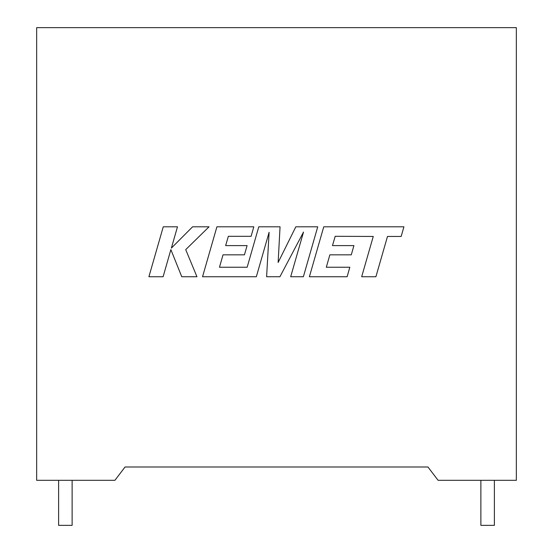 <?xml version="1.0" encoding="UTF-8"?>
<svg xmlns="http://www.w3.org/2000/svg" width="553" height="553" viewBox="0 0 553 553"><rect width="100%" height="100%" fill="white"/><g stroke="black" fill="none" stroke-linecap="round" stroke-linejoin="round"><path stroke-width="0.83" d="M480.875 480.308L480.875 525.35L494.382 525.35L494.382 480.308M72.125 480.308L72.125 525.35L58.618 525.35L58.618 480.308M427.953 467.002L125.047 467.002L114.913 480.308L36.657 480.308L36.657 27.65L516.343 27.65L516.343 480.308L438.087 480.308L427.953 467.002M335.187 236.311L373.261 236.449L361.676 276.749L375.902 276.749L387.487 236.449L401.16 236.449L403.932 226.806L323.754 226.806L309.39 276.749L347.125 276.749L349.821 267.244L326.311 267.244L329.851 254.836L351.279 254.836L353.92 245.601L332.484 245.601L335.187 236.311M317.733 226.806L295.827 226.806L278.131 262.481L280.053 226.806L258.783 226.806L247.156 267.244L219.472 267.244L223.011 254.836L244.447 254.836L247.08 245.601L225.645 245.601L228.348 236.311L251.103 236.311L253.806 226.806L216.907 226.806L202.536 276.749L256.336 276.749L269.104 232.281L266.615 276.749L279.929 276.749L303.514 232.066L290.684 276.749L303.376 276.749L317.733 226.806M163.259 226.806L148.902 276.749L163.107 276.749L170.877 249.631L181.764 276.749L196.958 276.749L185.718 249.631L209.034 226.806L192.596 226.806L171.375 248.103L177.478 226.806L163.259 226.806"/></g></svg>
